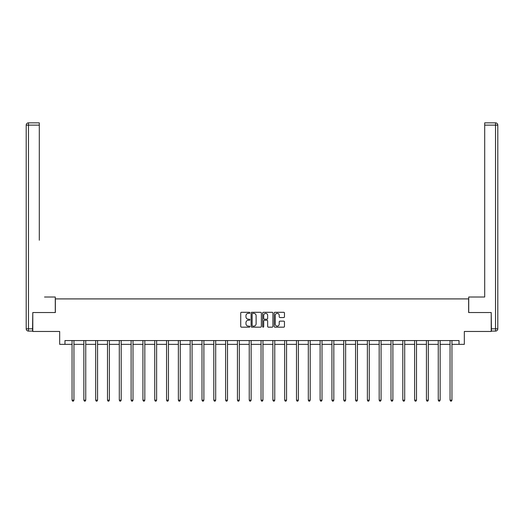 <?xml version="1.0" encoding="UTF-8"?>
<svg xmlns="http://www.w3.org/2000/svg" width="524" height="524" viewBox="0 0 524 524"><rect width="100%" height="100%" fill="white"/><g stroke="black" fill="none" stroke-linecap="round" stroke-linejoin="round"><path stroke-width="0.79" d="M249.883 312.821A0.517 0.517 0 0 0 249.365 312.297L241.466 312.297A0.74 0.74 0 0 0 240.726 313.044L240.726 326.419A0.74 0.74 0 0 0 241.466 327.166L249.365 327.166A0.517 0.517 0 0 0 249.883 326.642A0.517 0.517 0 0 0 249.365 326.125L248.343 326.125A2.378 2.378 0 0 1 245.966 323.747L245.966 322.627A2.378 2.378 0 0 1 248.343 320.249L249.365 320.249A0.517 0.517 0 0 0 249.883 319.732A0.517 0.517 0 0 0 249.365 319.208L248.343 319.208A2.378 2.378 0 0 1 245.966 316.83L245.966 315.717A2.378 2.378 0 0 1 248.343 313.339L249.365 313.339A0.517 0.517 0 0 0 249.883 312.821M283.72 317.537A0.74 0.74 0 0 0 284.466 316.797L284.466 313.044A0.74 0.74 0 0 0 283.72 312.297L274.949 312.297A0.74 0.74 0 0 0 274.209 313.044L274.209 326.419A0.74 0.74 0 0 0 274.949 327.166L283.72 327.166A0.74 0.74 0 0 0 284.466 326.419L284.466 321.887A0.74 0.74 0 0 0 283.72 321.14L279.967 321.14A0.74 0.74 0 0 0 279.227 321.887L279.227 324.133A1.991 1.991 0 0 1 277.235 326.125A1.991 1.991 0 0 1 275.251 324.133L275.251 315.33A1.991 1.991 0 0 1 277.235 313.339A1.991 1.991 0 0 1 279.227 315.33L279.227 316.797A0.74 0.74 0 0 0 279.967 317.537L283.72 317.537M64.969 344.34L64.969 340.554L459.031 340.554L459.031 344.34L464.329 344.34L464.329 331.469L491.211 331.469L491.211 312.54L468.646 312.54L468.646 298.909L55.354 298.909L55.354 312.54L32.789 312.54L32.789 331.469L59.67 331.469L59.67 344.34L72.05 344.34M261.352 313.044A0.74 0.74 0 0 0 260.605 312.297L251.834 312.297A0.74 0.74 0 0 0 251.094 313.044L251.094 326.419A0.74 0.74 0 0 0 251.834 327.166L260.605 327.166A0.74 0.74 0 0 0 261.352 326.419L261.352 313.044M263.395 312.297L272.166 312.297A0.74 0.74 0 0 1 272.906 313.044L272.906 326.419A0.74 0.74 0 0 1 272.166 327.166L268.412 327.166A0.74 0.74 0 0 1 267.666 326.419L267.666 320.996A0.74 0.74 0 0 0 266.926 320.249L264.437 320.249A0.74 0.74 0 0 0 263.69 320.996L263.69 326.642A0.517 0.517 0 0 1 263.172 327.166A0.517 0.517 0 0 1 262.648 326.642L262.648 313.044A0.74 0.74 0 0 1 263.395 312.297M73.943 344.34L83.86 344.34M85.753 344.34L95.676 344.34M97.569 344.34L107.486 344.34M109.378 344.34L119.302 344.34M121.195 344.34L131.111 344.34M133.004 344.34L142.928 344.34M144.821 344.34L154.737 344.34M156.63 344.34L166.553 344.34M168.446 344.34L178.363 344.34M180.256 344.34L190.179 344.34M192.072 344.34L201.989 344.34M203.882 344.34L213.805 344.34M215.698 344.34L225.615 344.34M227.508 344.34L237.431 344.34M239.324 344.34L249.241 344.34M251.134 344.34L261.05 344.34M262.95 344.34L272.866 344.34M274.759 344.34L284.676 344.34M286.569 344.34L296.492 344.34M298.385 344.34L308.302 344.34M310.195 344.34L320.118 344.34M322.011 344.34L331.928 344.34M333.821 344.34L343.744 344.34M345.637 344.34L355.554 344.34M357.447 344.34L367.37 344.34M369.263 344.34L379.18 344.34M381.072 344.34L390.996 344.34M392.889 344.34L402.805 344.34M404.698 344.34L414.622 344.34M416.514 344.34L426.431 344.34M428.324 344.34L438.247 344.34M440.14 344.34L450.057 344.34M451.95 344.34L459.031 344.34M252.653 313.339A0.517 0.517 0 0 0 252.136 313.856L252.136 325.601A0.517 0.517 0 0 0 252.653 326.125L253.734 326.125A2.378 2.378 0 0 0 256.112 323.747L256.112 315.717A2.378 2.378 0 0 0 253.734 313.339L252.653 313.339M267.666 315.363A1.991 1.991 0 0 0 265.681 313.378A1.991 1.991 0 0 0 263.69 315.363L263.69 318.468A0.74 0.74 0 0 0 264.437 319.208L266.926 319.208A0.74 0.74 0 0 0 267.666 318.468L267.666 315.363M74.041 340.554L73.995 340.666A0.76 0.76 0 0 0 73.943 340.947L73.943 400.166L72.05 400.166L72.05 340.947A0.76 0.76 0 0 0 71.998 340.666L71.952 340.554M73.943 400.166L73.373 401.148L72.62 401.148L72.05 400.166M55.275 312.54L55.275 297.016L44.527 297.016M39.3 125.125L28.473 125.125L28.473 122.852L39.3 122.852L39.3 240.221M28.473 331.089L28.473 328.817L26.2 328.817A2.273 2.273 0 0 0 28.473 331.089L32.56 331.089L28.473 331.089A2.273 2.273 0 0 1 26.2 328.817L26.2 125.125A2.273 2.273 0 0 1 28.473 122.852A2.273 2.273 0 0 0 26.2 125.125L28.473 125.125L28.473 328.817L32.56 328.817L32.789 312.54M32.56 328.817L32.56 331.089M479.473 297.016L484.7 297.016L484.7 122.852L495.527 122.852L484.7 122.852M468.725 312.54L468.725 297.016L484.7 297.016L484.7 240.221M491.44 328.817L495.527 328.817L495.527 331.089A2.273 2.273 0 0 0 497.8 328.817L497.8 125.125L497.8 328.817A2.273 2.273 0 0 1 495.527 331.089L491.44 331.089L491.211 312.54M495.527 122.852A2.273 2.273 0 0 1 497.8 125.125A2.273 2.273 0 0 0 495.527 122.852L495.527 125.125L484.7 125.125M85.857 340.554L85.812 340.666A0.76 0.76 0 0 0 85.753 340.947L85.753 400.166L83.86 400.166L83.86 340.947A0.76 0.76 0 0 0 83.807 340.666L83.761 340.554M85.753 400.166L85.189 401.148L84.43 401.148L83.86 400.166M97.667 340.554L97.621 340.666A0.76 0.76 0 0 0 97.569 340.947L97.569 400.166L95.676 400.166L95.676 340.947A0.76 0.76 0 0 0 95.623 340.666L95.578 340.554M97.569 400.166L96.999 401.148L96.246 401.148L95.676 400.166M109.483 340.554L109.437 340.666A0.76 0.76 0 0 0 109.378 340.947L109.378 400.166L107.486 400.166L107.486 340.947A0.76 0.76 0 0 0 107.433 340.666L107.387 340.554M109.378 400.166L108.815 401.148L108.055 401.148L107.486 400.166M121.293 340.554L121.247 340.666A0.76 0.76 0 0 0 121.195 340.947L121.195 400.166L119.302 400.166L119.302 340.947A0.76 0.76 0 0 0 119.249 340.666L119.203 340.554M121.195 400.166L120.625 401.148L119.872 401.148L119.302 400.166M133.109 340.554L133.063 340.666A0.76 0.76 0 0 0 133.004 340.947L133.004 400.166L131.111 400.166L131.111 340.947A0.76 0.76 0 0 0 131.059 340.666L131.013 340.554M133.004 400.166L132.441 401.148L131.681 401.148L131.111 400.166M144.919 340.554L144.873 340.666A0.76 0.76 0 0 0 144.821 340.947L144.821 400.166L142.928 400.166L142.928 340.947A0.76 0.76 0 0 0 142.869 340.666L142.829 340.554M144.821 400.166L144.251 401.148L143.497 401.148L142.928 400.166M156.728 340.554L156.689 340.666A0.76 0.76 0 0 0 156.63 340.947L156.63 400.166L154.737 400.166L154.737 340.947A0.76 0.76 0 0 0 154.685 340.666L154.639 340.554M156.63 400.166L156.067 401.148L155.307 401.148L154.737 400.166M168.545 340.554L168.499 340.666A0.76 0.76 0 0 0 168.446 340.947L168.446 400.166L166.553 400.166L166.553 340.947A0.76 0.76 0 0 0 166.494 340.666L166.455 340.554M168.446 400.166L167.877 401.148L167.117 401.148L166.553 400.166M180.354 340.554L180.315 340.666A0.76 0.76 0 0 0 180.256 340.947L180.256 400.166L178.363 400.166L178.363 340.947A0.76 0.76 0 0 0 178.311 340.666L178.265 340.554M180.256 400.166L179.693 401.148L178.933 401.148L178.363 400.166M192.17 340.554L192.125 340.666A0.76 0.76 0 0 0 192.072 340.947L192.072 400.166L190.179 400.166L190.179 340.947A0.76 0.76 0 0 0 190.12 340.666L190.081 340.554M192.072 400.166L191.502 401.148L190.743 401.148L190.179 400.166M203.98 340.554L203.941 340.666A0.76 0.76 0 0 0 203.882 340.947L203.882 400.166L201.989 400.166L201.989 340.947A0.76 0.76 0 0 0 201.937 340.666L201.891 340.554M203.882 400.166L203.312 401.148L202.559 401.148L201.989 400.166M215.796 340.554L215.75 340.666A0.76 0.76 0 0 0 215.698 340.947L215.698 400.166L213.805 400.166L213.805 340.947A0.76 0.76 0 0 0 213.746 340.666L213.7 340.554M215.698 400.166L215.128 401.148L214.368 401.148L213.805 400.166M227.606 340.554L227.56 340.666A0.76 0.76 0 0 0 227.508 340.947L227.508 400.166L225.615 400.166L225.615 340.947A0.76 0.76 0 0 0 225.562 340.666L225.517 340.554M227.508 400.166L226.938 401.148L226.185 401.148L225.615 400.166M239.422 340.554L239.376 340.666A0.76 0.76 0 0 0 239.324 340.947L239.324 400.166L237.431 400.166L237.431 340.947A0.76 0.76 0 0 0 237.372 340.666L237.326 340.554M239.324 400.166L238.754 401.148L237.994 401.148L237.431 400.166M251.232 340.554L251.186 340.666A0.76 0.76 0 0 0 251.134 340.947L251.134 400.166L249.241 400.166L249.241 340.947A0.76 0.76 0 0 0 249.188 340.666L249.142 340.554M251.134 400.166L250.564 401.148L249.81 401.148L249.241 400.166M263.048 340.554L263.002 340.666A0.76 0.76 0 0 0 262.95 340.947L262.95 400.166L261.05 400.166L261.05 340.947A0.76 0.76 0 0 0 260.998 340.666L260.952 340.554M262.95 400.166L262.38 401.148L261.62 401.148L261.05 400.166M274.858 340.554L274.812 340.666A0.76 0.76 0 0 0 274.759 340.947L274.759 400.166L272.866 400.166L272.866 340.947A0.76 0.76 0 0 0 272.814 340.666L272.768 340.554M274.759 400.166L274.19 401.148L273.436 401.148L272.866 400.166M286.674 340.554L286.628 340.666A0.76 0.76 0 0 0 286.569 340.947L286.569 400.166L284.676 400.166L284.676 340.947A0.76 0.76 0 0 0 284.624 340.666L284.578 340.554M286.569 400.166L286.006 401.148L285.246 401.148L284.676 400.166M298.483 340.554L298.438 340.666A0.76 0.76 0 0 0 298.385 340.947L298.385 400.166L296.492 400.166L296.492 340.947A0.76 0.76 0 0 0 296.44 340.666L296.394 340.554M298.385 400.166L297.815 401.148L297.062 401.148L296.492 400.166M310.3 340.554L310.254 340.666A0.76 0.76 0 0 0 310.195 340.947L310.195 400.166L308.302 400.166L308.302 340.947A0.76 0.76 0 0 0 308.25 340.666L308.204 340.554M310.195 400.166L309.632 401.148L308.872 401.148L308.302 400.166M322.109 340.554L322.064 340.666A0.76 0.76 0 0 0 322.011 340.947L322.011 400.166L320.118 400.166L320.118 340.947A0.76 0.76 0 0 0 320.059 340.666L320.02 340.554M322.011 400.166L321.441 401.148L320.688 401.148L320.118 400.166M333.919 340.554L333.88 340.666A0.76 0.76 0 0 0 333.821 340.947L333.821 400.166L331.928 400.166L331.928 340.947A0.76 0.76 0 0 0 331.875 340.666L331.83 340.554M333.821 400.166L333.257 401.148L332.498 401.148L331.928 400.166M345.735 340.554L345.689 340.666A0.76 0.76 0 0 0 345.637 340.947L345.637 400.166L343.744 400.166L343.744 340.947A0.76 0.76 0 0 0 343.685 340.666L343.646 340.554M345.637 400.166L345.067 401.148L344.307 401.148L343.744 400.166M357.545 340.554L357.506 340.666A0.76 0.76 0 0 0 357.447 340.947L357.447 400.166L355.554 400.166L355.554 340.947A0.76 0.76 0 0 0 355.501 340.666L355.455 340.554M357.447 400.166L356.883 401.148L356.124 401.148L355.554 400.166M369.361 340.554L369.315 340.666A0.76 0.76 0 0 0 369.263 340.947L369.263 400.166L367.37 400.166L367.37 340.947A0.76 0.76 0 0 0 367.311 340.666L367.272 340.554M369.263 400.166L368.693 401.148L367.933 401.148L367.37 400.166M381.171 340.554L381.131 340.666A0.76 0.76 0 0 0 381.072 340.947L381.072 400.166L379.18 400.166L379.18 340.947A0.76 0.76 0 0 0 379.127 340.666L379.081 340.554M381.072 400.166L380.503 401.148L379.749 401.148L379.18 400.166M392.987 340.554L392.941 340.666A0.76 0.76 0 0 0 392.889 340.947L392.889 400.166L390.996 400.166L390.996 340.947A0.76 0.76 0 0 0 390.937 340.666L390.891 340.554M392.889 400.166L392.319 401.148L391.559 401.148L390.996 400.166M404.797 340.554L404.751 340.666A0.76 0.76 0 0 0 404.698 340.947L404.698 400.166L402.805 400.166L402.805 340.947A0.76 0.76 0 0 0 402.753 340.666L402.707 340.554M404.698 400.166L404.128 401.148L403.375 401.148L402.805 400.166M416.613 340.554L416.567 340.666A0.76 0.76 0 0 0 416.514 340.947L416.514 400.166L414.622 400.166L414.622 340.947A0.76 0.76 0 0 0 414.563 340.666L414.517 340.554M416.514 400.166L415.945 401.148L415.185 401.148L414.622 400.166M428.422 340.554L428.377 340.666A0.76 0.76 0 0 0 428.324 340.947L428.324 400.166L426.431 400.166L426.431 340.947A0.76 0.76 0 0 0 426.379 340.666L426.333 340.554M428.324 400.166L427.754 401.148L427.001 401.148L426.431 400.166M440.239 340.554L440.193 340.666A0.76 0.76 0 0 0 440.14 340.947L440.14 400.166L438.247 400.166L438.247 340.947A0.76 0.76 0 0 0 438.188 340.666L438.143 340.554M440.14 400.166L439.571 401.148L438.811 401.148L438.247 400.166M452.048 340.554L452.002 340.666A0.76 0.76 0 0 0 451.95 340.947L451.95 400.166L450.057 400.166L450.057 340.947A0.76 0.76 0 0 0 450.005 340.666L449.959 340.554M451.95 400.166L451.38 401.148L450.627 401.148L450.057 400.166M497.8 328.817L495.527 328.817L495.527 125.125L497.8 125.125"/></g></svg>
